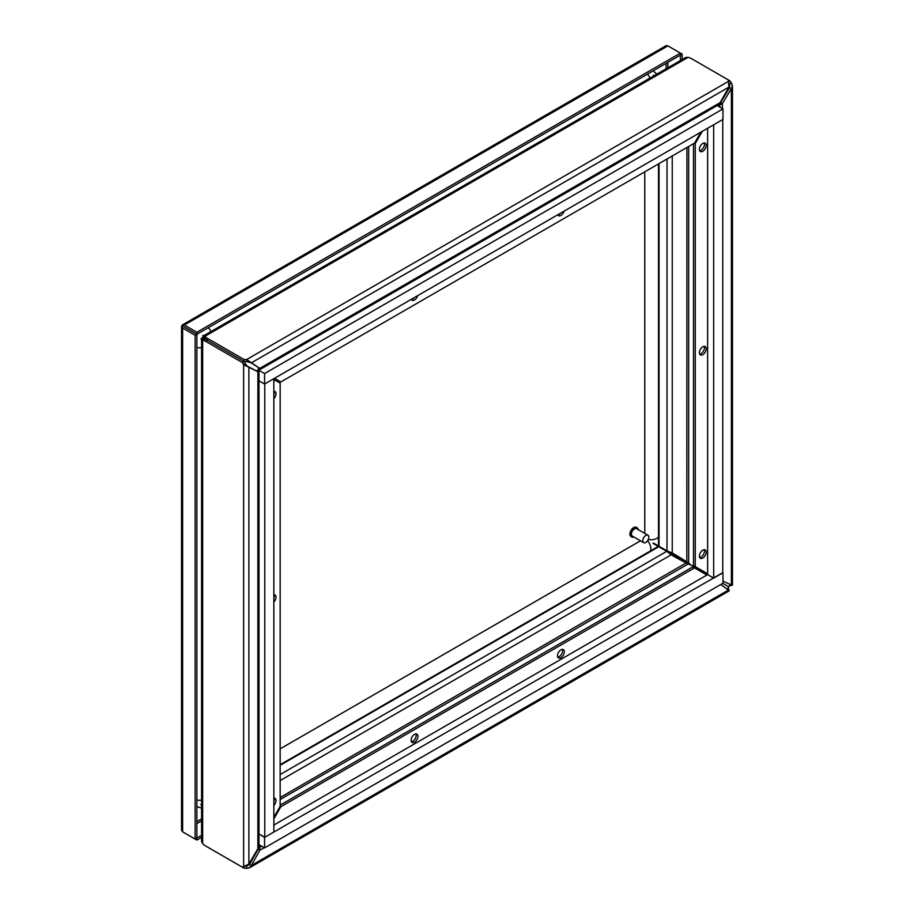 <?xml version="1.0" encoding="UTF-8"?>
<svg xmlns="http://www.w3.org/2000/svg" width="914" height="914" viewBox="0 0 914 914"><rect width="100%" height="100%" fill="white"/><g stroke="black" fill="none" stroke-linecap="round" stroke-linejoin="round"><path stroke-width="1.37" d="M647.946 535.227L636.59 528.68A4.284 2.468 120 0 0 632.305 531.148A4.284 2.468 120 0 0 632.305 536.095L643.662 542.642A4.284 2.468 -60 0 1 643.662 537.706A4.284 2.468 -60 0 1 647.946 535.227A4.284 2.468 -60 0 1 648.826 537.192A4.284 2.468 -60 0 1 646.963 541.499A4.284 2.468 -60 0 1 643.662 542.642M638.201 529.606A5.347 3.085 120 0 0 637.127 527.755A5.347 3.085 120 0 0 631.78 530.84A5.347 3.085 120 0 0 631.78 537.021A5.347 3.085 120 0 0 633.916 537.021M636.715 527.572A5.347 3.085 120 0 0 636.373 527.309A5.347 3.085 120 0 0 631.014 530.406A5.347 3.085 120 0 0 631.014 536.587A5.347 3.085 120 0 0 631.425 536.758M667.871 551.302L680.382 558.911L667.563 551.85M184.354 327.052L196.876 334.273L182.606 326.035L182.503 324.847L666.009 45.7L667.86 45.883L682.13 54.12L682.13 59.536M201.583 835.339L196.876 838.058L196.876 334.273L195.128 335.289L182.617 328.057L181.578 326.195L183.131 326.344L182.229 325.064L184.354 325.03L196.876 332.262L196.876 334.273L680.382 55.126L680.382 60.541M680.382 557.894L679.536 559.391M680.382 559.836L681.216 558.431M196.876 332.262L680.382 53.115L680.382 55.126L682.13 54.12M182.606 326.047L181.532 326.549L181.532 830.323L182.617 831.831L195.128 839.063L196.876 838.058L196.876 840.069L184.342 832.837M195.128 839.063L195.128 335.289M201.583 837.35L196.876 840.069M259.747 845.119L259.816 850.191L250.722 866.689L247.728 868.3L244.072 868.174L207.547 847.084A13.093 7.563 180 0 1 207.524 847.072M244.072 868.174L244.072 866.472M246.631 868.209L246.631 866.198L245.512 866.175M728.401 590.056L720.803 584.492M731.417 585.2L728.332 586.571L722.768 583.361L728.332 586.571L728.687 589.93M683.569 561.482A13.093 7.563 120 0 0 683.341 561.333A13.093 7.563 120 0 0 683.101 561.207L684.849 562.213A13.093 7.563 -60 0 1 685.089 562.339A13.093 7.563 -60 0 1 686.094 563.15L688.116 563.995A13.093 7.563 180 0 1 691.807 565.492L707.63 574.62L691.807 565.492A13.093 7.563 60 0 1 688.665 563.035L686.928 561.71A13.093 7.563 -60 0 1 685.729 561.23A13.093 7.563 -60 0 1 685.489 561.093L683.752 560.088A13.093 7.563 120 0 0 683.98 560.225A13.093 7.563 120 0 0 684.22 560.351M280.164 797.511L685.968 563.07M683.101 561.207A650.837 375.768 -60 0 1 672.133 555.358M728.938 589.747L251.316 865.501L249.579 864.495L246.631 866.198L249.579 864.495L258.079 849.186L259.816 850.191L264.18 847.678M728.401 588.045L727.293 588.685M684.849 562.213A650.837 375.768 -60 0 1 673.012 555.861A650.837 375.768 -60 0 1 671.196 554.798L667.369 551.782A3.702 2.136 -120 0 0 666.74 551.336L653.087 543.384M261.564 846.17L258.799 847.758M258.433 847.964L258.079 849.186M706.922 575.032L694.549 567.88L280.861 806.719L273.846 818.887M411.094 740.26A4.81 2.776 -60 0 1 413.197 735.416A4.81 2.776 -60 0 1 416.898 734.125A4.81 2.776 -60 0 1 416.898 739.689A4.81 2.776 -60 0 1 412.088 742.465A4.81 2.776 -60 0 1 411.094 740.26M557.517 655.726A4.81 2.776 -60 0 1 559.619 650.882A4.81 2.776 -60 0 1 563.321 649.591A4.81 2.776 -60 0 1 563.321 655.144A4.81 2.776 -60 0 1 558.511 657.931A4.81 2.776 -60 0 1 557.517 655.726M280.861 806.719L280.164 806.319L280.164 383.16L273.846 379.516M280.164 805.12L692.812 566.874L694.549 567.88M411.38 741.677A4.81 2.776 120 0 0 415.162 738.672A4.81 2.776 120 0 0 415.87 733.908M557.803 657.143A4.81 2.776 120 0 0 561.584 654.138A4.81 2.776 120 0 0 562.293 649.374M201.583 339.3L201.583 841.566L202.668 843.633A13.093 7.563 -120 0 0 205.81 846.078L242.324 867.158L248.871 864.084L258.97 846.844L258.97 370.924L257.885 371.724L243.638 364.709L242.324 362.515L205.81 341.436A13.093 7.563 -120 0 0 202.668 340.248L201.583 339.3L202.668 338.557L203.936 339.288M242.324 362.515L244.072 361.51L207.547 340.431A13.093 7.563 -120 0 0 204.405 339.243L202.668 340.248L202.668 843.633M243.638 866.483L243.638 364.709L245.386 363.703L244.072 361.51L246.631 361.556L246.631 359.533L259.816 368.365L259.667 369.702L719.055 104.482L728.938 87.116L728.332 79.906L730.069 80.912L731.977 83.962L732.194 87.23L722.38 103.545L717.947 106.024M204.096 339.174A13.093 7.563 120 0 0 203.868 339.037A13.093 7.563 120 0 0 202.668 338.557M248.871 864.084L248.871 367.108L247.58 366.365M247.123 366.103L245.386 363.703M257.885 849.072L257.885 371.724L247.34 366.206M258.97 370.924L256.24 370.753M722.768 572.644L264.569 837.418L258.97 833.956L264.763 837.304L273.846 832.06L273.846 378.693L264.763 383.937L264.763 837.304M201.583 804.811L200.806 804.708M200.806 338.751L201.594 339.197M258.513 370.661L257.588 370.124L256.503 371.061M273.846 817.265L280.164 806.319M273.846 594.728A4.81 2.776 -60 0 1 275.011 594.934A4.81 2.776 -60 0 1 273.846 602.052M273.846 798.116A4.81 2.776 -60 0 1 275.011 798.322A4.81 2.776 -60 0 1 273.846 805.428M273.846 391.341A4.81 2.776 -60 0 1 275.011 391.546A4.81 2.776 -60 0 1 273.846 398.664M202.12 337.54L205.479 339.505M273.846 598.27A4.81 2.776 120 0 0 273.972 594.717M273.846 801.658A4.81 2.776 120 0 0 273.972 798.093M273.846 394.882A4.81 2.776 120 0 0 273.972 391.329M722.963 581.201L731.383 584.891M730.069 80.912L728.595 81.769M729.075 83.163L729.646 84.122L731.383 83.105M686.802 561.642L686.928 147.508M673.195 553.518A650.837 375.768 -60 0 1 683.752 560.088M729.646 584.503L729.646 585.897L729.646 584.503M722.38 108.572L722.38 103.545L720.632 102.539L729.646 87.527L729.646 84.122L729.646 87.527L731.383 88.532L731.383 585.508M653.304 543.007L667.014 550.856A3.702 2.136 -0 0 0 667.711 551.176L672.247 552.981A650.837 375.768 -60 0 1 674.064 554.01A650.837 375.768 -60 0 1 685.489 561.093M719.764 103.876L719.764 107.064M720.632 102.539L719.764 103.465M702.283 131.342L695.257 143.509L695.257 566.657L707.63 573.809M706.214 348.76A4.81 2.776 -60 0 1 704.111 353.604A4.81 2.776 -60 0 1 700.41 354.895A4.81 2.776 -60 0 1 700.41 349.331A4.81 2.776 -60 0 1 705.22 346.555A4.81 2.776 -60 0 1 706.214 348.76M706.214 145.372A4.81 2.776 -60 0 1 704.111 150.216A4.81 2.776 -60 0 1 700.41 151.507A4.81 2.776 -60 0 1 700.41 145.943A4.81 2.776 -60 0 1 705.22 143.167A4.81 2.776 -60 0 1 706.214 145.372M706.214 552.147A4.81 2.776 -60 0 1 704.111 556.992A4.81 2.776 -60 0 1 700.41 558.271A4.81 2.776 -60 0 1 700.41 552.719A4.81 2.776 -60 0 1 705.22 549.942A4.81 2.776 -60 0 1 706.214 552.147M695.257 566.657L693.509 565.652L693.509 143.704M274.543 378.293L280.861 381.938L694.549 143.098L695.257 143.509M699.701 354.106A4.81 2.776 120 0 0 704.466 347.754A4.81 2.776 120 0 0 704.18 346.337M699.701 150.719A4.81 2.776 120 0 0 704.466 144.366A4.81 2.776 120 0 0 704.18 142.95M699.701 557.494A4.81 2.776 120 0 0 704.466 551.142A4.81 2.776 120 0 0 704.18 549.725M728.332 79.906L691.807 58.827A13.093 7.563 0 0 0 688.116 57.331L685.786 57.422L203.594 335.815L204.953 336.283A13.093 7.563 0 0 0 207.547 338.409L244.072 359.499L246.631 359.533L728.401 81.392M204.759 337.86L203.491 337.129L203.594 335.815M244.072 359.499L244.072 361.51L207.547 340.431A13.093 7.563 0 0 1 204.953 338.294L204.953 336.283L688.116 57.331M203.491 337.129A13.093 7.563 120 0 0 204.508 337.929A13.093 7.563 120 0 0 204.747 338.054M246.631 361.556L251.316 362.869L728.938 87.116M249.773 361.99L259.816 368.365L720.438 102.425M258.159 367.417L259.667 369.702M203.514 335.872L202.725 335.427M653.487 75.188L653.956 75.805M259.405 369.553L258.285 368.902L258.559 367.497M694.549 143.098L700.867 132.153M564.087 211.123A4.81 2.776 -60 0 1 558.511 215.693A4.81 2.776 -60 0 1 557.746 214.79M417.664 295.656A4.81 2.776 -60 0 1 412.088 300.226A4.81 2.776 -60 0 1 411.323 299.324M205.719 339.094L202.337 337.163M557.803 214.904A4.81 2.776 120 0 0 560.819 213.008M411.38 299.449A4.81 2.776 120 0 0 414.396 297.541M196.876 334.912A17.126 9.883 -60 0 1 197.424 333.953M653.076 70.892A17.126 9.883 -60 0 1 653.35 71.041L656.835 74.148M201.583 808.125L197.15 806.662A17.126 9.883 -60 0 1 196.876 806.491M280.164 748.852L640.497 540.814M644.781 533.41L644.781 171.832M259.542 369.473L258.513 370.924M717.17 105.567L722.963 108.915L264.569 373.563L258.513 370.067M722.963 108.915L722.963 119.403L264.569 384.051L258.97 380.818M264.569 373.563L264.569 384.051M707.63 128.246L707.63 574.62L273.846 825.068M722.963 572.758L722.963 583.246L264.569 847.895L258.97 844.673M264.569 837.418L264.569 847.895M713.685 578.116L722.768 572.872L722.768 119.517L713.685 124.75L713.685 578.116L707.63 574.62M201.583 818.875L196.876 821.583M666.123 63.363L666.123 68.779M667.871 62.358L667.871 67.773M201.583 820.886L196.876 823.605M184.354 325.03L667.86 45.883M182.617 831.831L182.617 328.057M280.164 799.521L688.116 563.995M671.196 554.798L280.164 780.567M666.74 551.336L280.164 774.524M658.8 546.698L280.164 765.304M658.251 546.412L280.164 764.698M205.81 341.436L207.547 340.431L207.547 338.409M688.665 563.035L688.665 146.503M729.646 584.617L729.646 585.897M672.247 155.974L672.247 552.981M667.014 159.002L667.014 550.856M659.028 163.606L659.028 546.298M658.514 163.903L658.514 545.966M208.381 327.635A8.557 4.947 60 0 1 210.848 331.633M201.583 347.674A8.557 4.947 180 0 1 196.876 347.537M649.923 78.136A8.557 4.947 -120 0 0 647.455 74.137M650.528 550.879A8.557 4.947 -120 0 0 647.58 540.745M648.266 539.557A8.557 4.947 0 0 0 658.514 537.032M196.876 800.001A8.557 4.947 0 0 0 201.583 800.15M637.127 527.755L636.373 527.309M631.78 537.021L631.014 536.587M729.212 590.844L249.511 867.797M685.089 562.339L683.341 561.333M732.468 85.825L732.468 585.2M685.729 561.23L683.98 560.225"/></g></svg>
